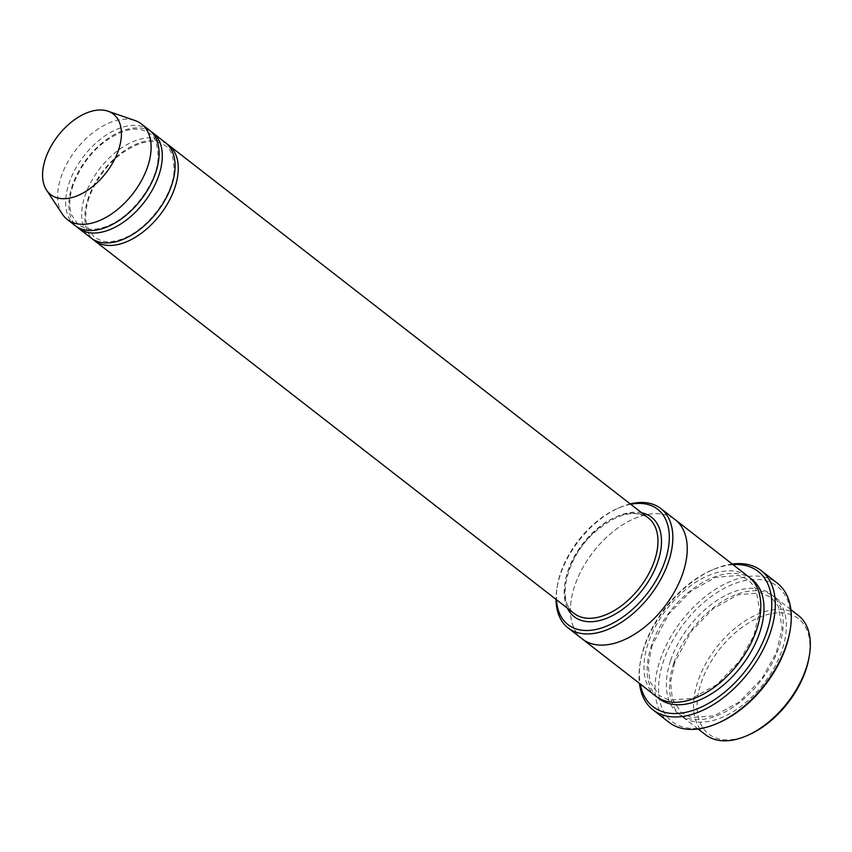 <?xml version="1.0" encoding="UTF-8"?>
<svg xmlns="http://www.w3.org/2000/svg" width="852" height="852" viewBox="0 0 852 852"><rect width="100%" height="100%" fill="white"/><g stroke="black" fill="none" stroke-linecap="round" stroke-linejoin="round"><path stroke-width="0.64" stroke-dasharray="4.26 3.19" d="M151.017 131.538A60.46 35.965 -52.1 0 0 72.25 185.725A60.46 35.965 -52.1 0 0 76.925 226.866M91.26 238.123A60.46 35.965 127.9 0 1 85.051 195.662A60.46 35.965 127.9 0 1 122.102 147.556A60.46 35.965 127.9 0 1 165.469 142.657M630.682 504.256A73.059 43.452 -52.1 0 0 617.604 508.431A73.059 43.452 -52.1 0 0 557.293 586.027A73.059 43.452 -52.1 0 0 556.473 599.733M673.804 663.037A75.572 44.954 -52.1 0 0 681.579 716.117A75.572 44.954 -52.1 0 0 735.787 709.982A75.572 44.954 -52.1 0 0 782.104 649.852A75.572 44.954 -52.1 0 0 774.34 596.783A75.572 44.954 -52.1 0 0 720.121 602.907A75.572 44.954 -52.1 0 0 673.804 663.037M705.562 734.765A75.572 44.954 127.9 0 1 697.788 681.685A75.572 44.954 127.9 0 1 744.105 621.555A75.572 44.954 127.9 0 1 798.324 615.421M748.77 734.871A73.059 43.452 127.9 0 1 701.196 682.708A73.059 43.452 127.9 0 1 769.249 614.09A73.059 43.452 127.9 0 1 809.081 657.265M630.246 503.915A75.572 44.954 -52.1 0 0 619.372 507.654A75.572 44.954 -52.1 0 0 560.286 574.802A75.572 44.954 -52.1 0 0 556.974 587.933A75.572 44.954 -52.1 0 0 556.037 599.393M167.013 143.967A60.46 35.965 -52.1 0 0 88.246 198.154A60.46 35.965 -52.1 0 0 92.921 239.295M75.274 225.695A60.46 35.965 127.9 0 1 69.055 183.233A60.46 35.965 127.9 0 1 106.106 135.127A60.46 35.965 127.9 0 1 149.483 130.228M62.388 214.161A60.46 35.965 127.9 0 1 61.067 177.024A60.46 35.965 127.9 0 1 135.117 120.579M733.018 564.663A85.658 50.95 -52.1 0 0 711.164 570.425A85.658 50.95 -52.1 0 0 640.448 661.397A85.658 50.95 -52.1 0 0 640.257 684.007M655.987 696.233A75.572 44.954 127.9 0 1 648.223 643.153A75.572 44.954 127.9 0 1 694.54 583.024A75.572 44.954 127.9 0 1 748.759 576.889M719.163 722.592A85.658 50.95 127.9 0 1 663.388 661.429A85.658 50.95 127.9 0 1 743.178 580.979A85.658 50.95 127.9 0 1 789.879 631.609M582.438 639.064A75.572 44.954 127.9 0 1 574.674 585.984A75.572 44.954 127.9 0 1 620.991 525.854A75.572 44.954 127.9 0 1 675.199 519.72M582.15 638.84A75.572 44.954 127.9 0 1 574.674 585.984A75.572 44.954 127.9 0 1 620.757 526.014A75.572 44.954 127.9 0 1 674.912 519.496M732.219 564.045A88.171 52.451 -52.1 0 0 712.932 569.647A88.171 52.451 -52.1 0 0 643.995 647.978A88.171 52.451 -52.1 0 0 640.129 663.303A88.171 52.451 -52.1 0 0 639.458 683.389M669.044 722.336A88.171 52.451 127.9 0 1 659.981 660.406A88.171 52.451 127.9 0 1 714.019 590.255A88.171 52.451 127.9 0 1 777.269 583.109M641.663 512.787A62.984 37.467 -52.1 0 0 583.258 543.97A62.984 37.467 -52.1 0 0 567.443 608.264M670.609 660.556A75.572 44.954 127.9 0 1 770.783 594.025A75.572 44.954 127.9 0 1 732.88 707.309A75.572 44.954 127.9 0 1 670.609 660.556M648.34 517.984A60.46 35.965 -52.1 0 0 582.843 543.651A60.46 35.965 -52.1 0 0 574.131 613.461C556.718 602.257 565.568 559.146 593.045 533.767C615.506 514.012 633.941 508.75 648.34 517.984M657.637 697.415A75.572 44.954 127.9 0 1 651.418 645.646A75.572 44.954 127.9 0 1 750.303 578.199M674.603 662.6L670.577 682.303L672.334 699.023L681.408 712.794L691.473 717.565L714.264 715.808L739.483 701.835L762.029 678.373L776.151 653.143L782.125 628.275L778.291 606.23L771.198 597.529L761.081 592.811L738.013 594.749L713.337 608.498L691.196 631.343L674.603 662.6M790.869 609.627L774.34 596.783M698.107 728.971L681.579 716.117M557.293 586.027L556.974 587.933M617.604 508.431L619.372 507.654M73.048 185.278C69.321 196.801 68.778 206.599 71.408 214.672L78.32 224.885L86.18 228.602C91.398 229.848 97.384 229.38 104.146 227.207C131.027 218.996 157.716 182.466 158.089 157.62C157.524 134.691 150.016 133.008 141.634 129.77C136.352 128.556 130.292 129.067 123.455 131.314C100.216 140.761 83.421 158.749 73.048 185.278M89.034 197.707C85.306 209.23 84.763 219.028 87.405 227.101L94.316 237.314L102.176 241.031C107.384 242.277 113.38 241.808 120.132 239.636C147.013 231.424 173.701 194.895 174.074 170.049C173.51 147.119 166.002 145.436 157.631 142.199C152.348 140.985 146.288 141.496 139.451 143.743C116.213 153.19 99.407 171.177 89.034 197.707M652.217 645.198L648.191 664.901L649.948 681.632L659.022 695.392L669.086 700.174L691.888 698.416L717.096 684.433L739.642 660.971L753.775 635.752L759.739 610.873L755.905 588.828L748.823 580.137L738.695 575.409L715.627 577.347L690.951 591.096L668.809 613.941L652.217 645.198M640.448 661.397L640.129 663.303M711.164 570.425L712.932 569.647"/><path stroke-width="1.28" d="M76.925 226.866A60.46 35.965 -52.1 0 0 78.469 228.187A60.46 35.965 -52.1 0 0 121.847 223.277A60.46 35.965 -52.1 0 0 158.898 175.171A60.46 35.965 -52.1 0 0 152.678 132.71A60.46 35.965 -52.1 0 0 151.017 131.538M152.678 132.71L165.469 142.657A60.46 35.965 127.9 0 1 156.757 212.457A60.46 35.965 127.9 0 1 91.26 238.123L78.469 228.187M556.473 599.733A73.059 43.452 -52.1 0 0 603.653 627.264A73.059 43.452 -52.1 0 0 665.178 560.595A73.059 43.452 -52.1 0 0 630.682 504.256M790.869 609.627L798.324 615.421A75.572 44.954 127.9 0 1 809.4 655.369A75.572 44.954 127.9 0 1 747.002 735.638A75.572 44.954 127.9 0 1 705.562 734.765L698.107 728.971M809.4 655.369L809.081 657.265A73.059 43.452 127.9 0 1 748.77 734.871L747.002 735.638M556.037 599.393A75.572 44.954 -52.1 0 0 568.05 627.881A75.572 44.954 -52.1 0 0 622.269 621.747A75.572 44.954 -52.1 0 0 668.575 561.617A75.572 44.954 -52.1 0 0 660.811 508.537A75.572 44.954 -52.1 0 0 630.246 503.915M92.921 239.295A60.46 35.965 -52.1 0 0 94.455 240.615A60.46 35.965 -52.1 0 0 137.832 235.706A60.46 35.965 -52.1 0 0 174.884 187.6A60.46 35.965 -52.1 0 0 168.664 145.138A60.46 35.965 -52.1 0 0 167.013 143.967M107.927 111.175L135.117 120.579A60.46 35.965 127.9 0 1 141.485 124.009L149.483 130.228A60.46 35.965 127.9 0 1 140.772 200.028A60.46 35.965 127.9 0 1 75.274 225.695L67.276 219.486A60.46 35.965 127.9 0 1 62.388 214.161L46.562 190.134A51.013 30.342 127.9 0 1 45.444 158.802A51.013 30.342 127.9 0 1 107.927 111.175A51.013 30.342 127.9 0 1 105.957 172.967A51.013 30.342 127.9 0 1 46.562 190.134M141.485 124.009A60.46 35.965 127.9 0 1 132.774 193.819A60.46 35.965 127.9 0 1 67.276 219.486M640.257 684.007A85.658 50.95 -52.1 0 0 698.278 708.406A85.658 50.95 -52.1 0 0 766.938 631.577A85.658 50.95 -52.1 0 0 733.018 564.663M674.912 519.496A75.572 44.954 127.9 0 1 675.21 519.72L748.759 576.889A75.572 44.954 127.9 0 1 737.864 664.155A75.572 44.954 127.9 0 1 655.987 696.233L582.438 639.064A75.572 44.954 127.9 0 1 582.15 638.84M761.283 570.68L777.269 583.109A88.171 52.451 127.9 0 1 790.198 629.713L789.879 631.609A85.658 50.95 127.9 0 1 719.163 722.592L717.405 723.369A88.171 52.451 127.9 0 1 669.044 722.336L653.058 709.908A88.171 52.451 -52.1 0 0 716.308 702.751A88.171 52.451 -52.1 0 0 770.346 632.599A88.171 52.451 -52.1 0 0 761.283 570.68A88.171 52.451 -52.1 0 0 732.219 564.045M582.438 639.064A75.572 44.954 127.9 0 0 664.315 606.986A75.572 44.954 127.9 0 0 675.21 519.72A75.572 44.954 127.9 0 1 664.315 606.986A75.572 44.954 127.9 0 1 582.438 639.064L568.05 627.881M639.458 683.389A88.171 52.451 -52.1 0 0 653.058 709.908M790.198 629.713A88.171 52.451 127.9 0 1 717.405 723.369M567.443 608.264A62.984 37.467 -52.1 0 0 612.471 615.634A62.984 37.467 -52.1 0 0 657.957 561.468A62.984 37.467 -52.1 0 0 641.663 512.787M94.455 240.615L574.131 613.461A60.46 35.965 -52.1 0 0 617.498 608.552A60.46 35.965 -52.1 0 0 654.56 560.446A60.46 35.965 -52.1 0 0 648.34 517.984L168.664 145.138M750.303 578.199A75.572 44.954 127.9 0 1 741.07 666.637A75.572 44.954 127.9 0 1 657.637 697.415M675.199 519.72L660.811 508.537"/></g></svg>
